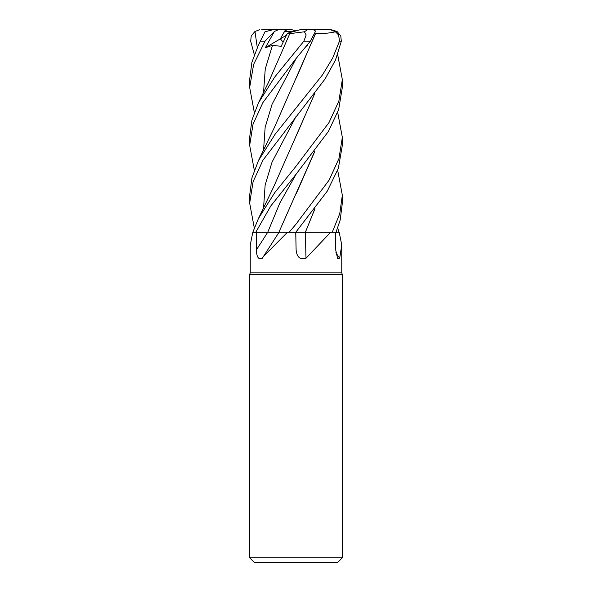 <?xml version="1.0" encoding="UTF-8"?>
<svg xmlns="http://www.w3.org/2000/svg" width="592" height="592" viewBox="0 0 592 592"><rect width="100%" height="100%" fill="white"/><g stroke="black" fill="none" stroke-linecap="round" stroke-linejoin="round"><path stroke-width="0.89" d="M314.981 208.71L305.339 232.293L332.193 232.293L330.639 232.293L305.997 258.26C300.107 260.014 296.814 257.194 296.111 249.802L295.741 232.293L305.679 232.293M337.684 170.289L342.331 195.234L339.778 213.601L332.238 232.293L339.201 232.293L341.754 245.058L339.66 258.26L337.588 258.438L335.679 249.802L335.486 232.293M337.684 54.656L342.331 79.594L338.868 101.091L328.997 122.559L296 166.278L274.799 192.548L258.408 218.574L252.799 232.293L250.246 245.058L250.246 272.838L341.754 272.838L342.331 274.429L342.331 557.768L249.669 557.768L254.301 562.4L337.699 562.4L342.331 557.768M250.246 272.838L249.669 274.429L342.331 274.429M335.871 252.74A783.46 749.775 -27.8 0 0 339.66 258.26M314.796 151.204L278.891 232.256L289.088 232.293L278.891 232.256L287.438 232.293L263.551 256.321L262.337 258.26C258.563 260.014 256.595 257.194 256.432 249.802L256.247 232.293L279.076 232.293M287.438 232.293L295.763 232.293L327.25 191.179L338.358 168.365L342.331 145.343L342.331 137.337L338.979 158.486L329.182 180.027L296 224.153L289.125 232.293M256.262 232.293L268.302 232.264M305.539 232.293A783.46 282.983 -74 0 0 305.997 258.26M305.383 232.293L330.639 232.293M295.815 232.293A782.343 282.576 -74 0 0 296.007 245.465A782.343 282.576 -74 0 1 295.815 232.293M332.238 232.293L295.911 232.293M268.605 232.264L267.858 232.264M294.12 31.45L288.963 32.723L290.872 31.45L294.12 31.45M254.316 112.399L249.669 87.461L253.65 64.395L265.009 41.181L274.377 31.465L265.334 47.715L272.498 45.362L281.2 46.317L287.024 34.003L288.963 32.723L296 30.939L291.523 29.6L285.61 29.6L280.349 38.85L283.117 42.173L280.349 38.85L284.463 31.45L290.872 31.45M265.334 47.715L286.41 35.268M276.131 29.6L261.827 29.6M285.573 29.652L286.728 31.45M337.684 228.083L339.112 232.293M336.004 232.293L340.171 220.098L342.331 203.152L342.331 195.234M296 58.586L310.334 41.181L315.41 31.465L313.427 29.6L307.625 29.6L304.406 31.79L306.168 34.995L303.874 41.181L274.895 76.805L258.408 102.949L251.926 120.087L249.669 137.337L249.669 145.343L253.043 124.165L262.878 102.608L296 58.586M337.684 112.399L342.331 137.337M254.316 228.083L249.669 203.152L253.102 181.714L262.974 160.18L325.112 78.928L335.464 60.095L341.325 41.181L340.763 35.897L337.033 31.465L330.765 29.6M315.003 30.333L315.869 29.6L330.173 29.6L335.42 31.79L338.639 34.995L339.475 41.181L332.66 58.068L322.499 74.881L275.051 134.34L258.408 160.691L251.94 177.859L249.669 195.234L249.669 203.152M277.692 232.249L255.759 232.293L270.84 205.898L296.266 173.959L328.456 131.365L338.654 109.609L342.331 87.461L342.331 79.594M258.408 45.081L264.987 31.79L258.408 45.081L251.896 62.315L249.669 79.594L249.669 87.461M254.316 54.656L250.675 41.181L251.237 35.897L254.967 31.465L257.276 47.486M315.062 33.544L315.573 33.537C323.143 33.759 329.929 33.13 335.938 31.665M315.573 33.537L274.296 127.709L258.408 160.691M315.484 33.5L296.259 78.085M254.316 170.289L249.669 145.343M306.486 45.976L306.908 46.317L307.966 44.148M314.974 150.975L296.155 193.91M305.405 232.249L314.789 208.954M314.796 93.336L296.126 136.086M314.974 93.099L273.992 186.14L258.408 218.574M287.024 34.003L304.406 31.79M289.836 33.537L268.428 82.51L258.408 102.949M273.452 29.6L264.987 31.79M330.173 29.6L330.75 29.6L330.173 29.6M296 30.939L300.477 29.6L315.869 29.6M274.377 31.465L278.684 29.6L285.61 29.6M273.497 29.6L278.684 29.6M252.888 232.293L255.759 232.293M278.573 29.6L280.601 29.6M254.967 31.465L259.792 29.696M306.597 45.843L306.908 46.317M267.688 232.293A782.343 466.126 -71.4 0 1 256.432 249.802M296.266 173.959L279.794 203.115L267.725 232.293M303.874 41.181L310.334 41.181M339.475 41.181L341.325 41.181M296.266 58.268L272.046 104.333L265.149 127.361L263.536 150.39M296.259 231.709L295.933 232.264M296.259 116.076L272.039 162.104L265.142 185.118L263.536 208.132M272.498 45.362L265.253 68.931L263.536 92.507M260.399 41.181L265.009 41.181M341.754 245.058L341.754 272.838M279.01 232.293L263.551 256.329M249.669 274.429L249.669 557.768M307.625 29.6L313.427 29.6"/></g></svg>
